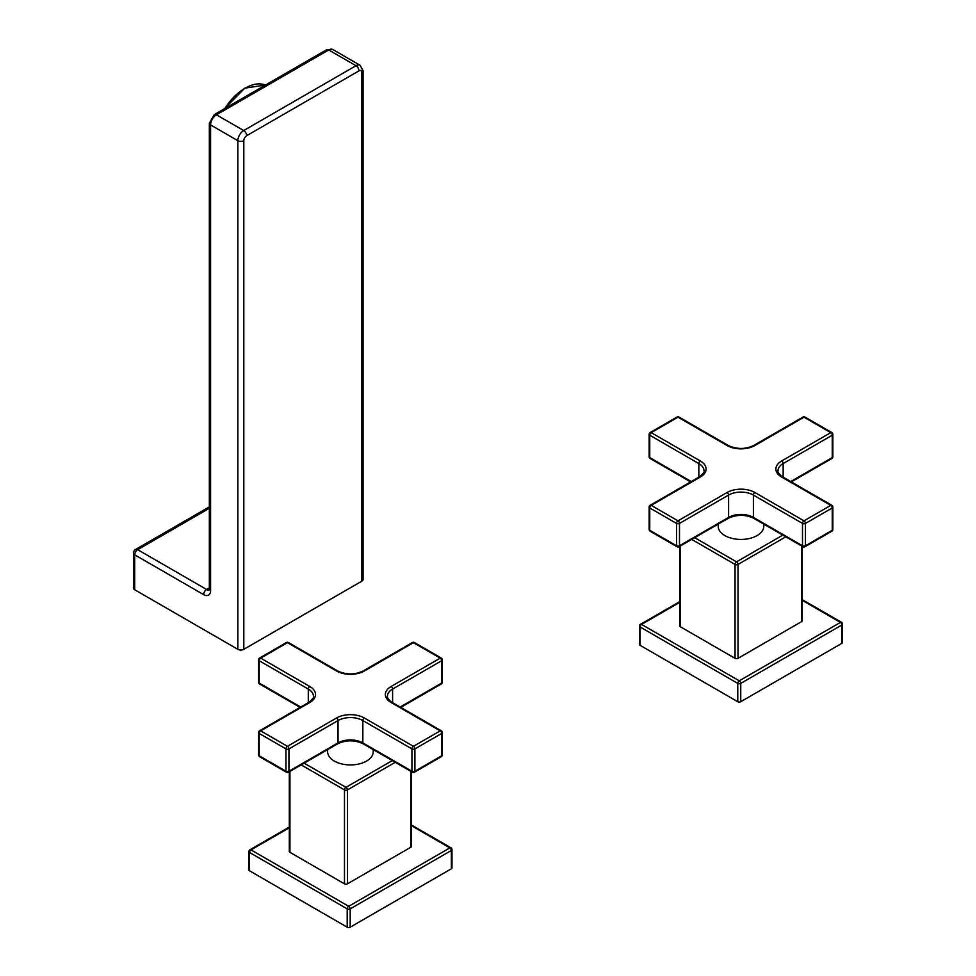 <?xml version="1.0" encoding="UTF-8"?>
<svg xmlns="http://www.w3.org/2000/svg" width="976" height="976" viewBox="0 0 976 976"><rect width="100%" height="100%" fill="white"/><g stroke="black" fill="none" stroke-linecap="round" stroke-linejoin="round"><path stroke-width="1.46" d="M832.857 507.093A2.098 2.098 0 0 0 831.808 505.275A2.098 1.22 120 0 0 830.759 505.373L781.654 477.032A19.642 11.334 180 0 1 781.654 460.989L830.759 432.649L803.98 417.191L754.875 445.532A19.642 11.334 180 0 1 727.108 445.532L678.003 417.191L651.224 432.649L700.329 460.989A19.642 11.334 180 0 1 700.329 477.032L651.224 505.373L678.003 520.842L727.108 492.49A19.642 11.334 180 0 1 754.875 492.49L803.98 520.842A2.098 1.22 120 0 0 802.492 523.417A2.098 1.22 0 0 0 805.468 523.417L805.468 545.755A2.098 1.22 180 0 1 802.492 545.755A2.098 1.22 120 0 0 802.919 546.706A2.098 2.098 0 0 0 805.029 546.706A2.098 1.22 -120 0 0 805.468 545.755L832.247 530.285A2.098 1.22 60 0 1 831.808 531.249A2.098 2.098 0 0 0 832.857 529.431A2.098 1.22 180 0 1 832.247 530.285L832.247 507.959A2.098 1.22 0 0 0 832.857 507.093L832.857 529.431M832.857 434.369A2.098 2.098 0 0 0 831.808 432.539A2.098 1.22 120 0 0 830.759 432.649A2.098 1.22 60 0 1 832.247 435.223A2.098 1.22 0 0 0 832.857 434.369L832.857 456.695A2.098 1.22 180 0 1 832.247 457.561A2.098 1.22 60 0 1 831.808 458.525A2.098 2.098 0 0 0 832.857 456.695M803.98 417.191A2.098 1.22 -60 0 1 805.029 417.081A2.098 2.098 0 0 0 802.919 417.081A2.098 1.22 60 0 1 803.98 417.191M678.003 417.191A2.098 1.22 -60 0 1 679.064 417.081A2.098 2.098 0 0 0 676.954 417.081A2.098 1.22 60 0 1 678.003 417.191M700.329 460.989A2.098 1.22 120 0 0 698.84 463.576L649.735 435.223A2.098 1.22 -60 0 1 651.224 432.649A2.098 1.22 -120 0 0 650.175 432.539A2.098 2.098 0 0 0 649.125 434.369A2.098 1.22 0 0 0 649.735 435.223L649.735 457.561A2.098 1.22 180 0 1 649.125 456.695A2.098 2.098 0 0 0 650.175 458.525A2.098 1.22 -60 0 1 649.735 457.561L691.276 481.546M727.108 492.49A2.098 1.22 60 0 1 728.596 495.064L679.491 523.417A2.098 1.22 -120 0 0 678.003 520.842A2.098 1.22 120 0 0 676.514 523.417L649.735 507.959A2.098 1.22 -60 0 1 651.224 505.373A2.098 1.22 -120 0 0 650.175 505.275A2.098 2.098 0 0 0 649.125 507.093A2.098 1.22 0 0 0 649.735 507.959L649.735 530.285A2.098 1.22 180 0 1 649.125 529.431A2.098 2.098 0 0 0 650.175 531.249A2.098 1.22 -60 0 1 649.735 530.285L676.514 545.755A2.098 1.22 120 0 0 676.954 546.706A2.098 2.098 0 0 0 679.064 546.706A2.098 1.22 -120 0 0 679.491 545.755A2.098 1.22 180 0 1 676.514 545.755L676.514 523.417A2.098 1.22 0 0 0 679.491 523.417L679.491 545.755L728.596 517.402L728.596 495.064A17.531 10.126 180 0 1 753.387 495.064L802.492 523.417L802.492 545.755L753.387 517.402A17.531 10.126 0 0 0 728.596 517.402A2.098 1.22 -120 0 1 728.157 518.366L679.064 546.706M763.781 524.112L763.781 526.284A22.79 13.164 180 0 1 749.714 538.435A22.79 13.164 180 0 1 724.875 535.58A22.79 13.164 0 0 1 718.202 526.284L718.202 524.112M785.802 536.824L738.015 564.421A2.098 1.22 180 0 1 735.038 564.421A2.098 1.22 -60 0 1 736.526 561.847A2.098 1.22 60 0 1 738.015 564.421L738.015 658.336L801.491 621.688A2.098 1.22 180 0 0 802.113 620.821L802.113 546.243M680.492 545.889L680.492 626.836L735.038 658.336A2.098 1.22 180 0 0 738.015 658.336M680.492 626.836A2.098 1.22 180 0 1 679.869 625.982L679.869 546.243M679.869 602.29L641.549 624.408A2.098 1.22 -120 0 0 640.5 624.298A2.098 2.098 0 0 0 639.451 626.128A2.098 1.22 0 0 0 640.061 626.982L640.061 645.307A2.098 1.22 180 0 1 639.451 644.453L639.451 626.128M737.771 701.72L737.771 683.395A2.098 1.22 120 0 1 739.259 680.809L641.549 624.408A2.098 1.22 120 0 0 640.061 626.982L737.771 683.395A2.098 1.22 0 0 0 740.747 683.395L740.747 701.72A2.098 1.22 180 0 1 737.771 701.72L640.061 645.307M740.747 701.72L841.91 643.306A2.098 1.22 180 0 0 842.532 642.44L842.532 624.115A2.098 2.098 0 0 0 841.483 622.298L802.113 599.569M841.91 643.306L841.91 624.982A2.098 1.22 60 0 0 840.421 622.407L739.259 680.809A2.098 1.22 60 0 1 740.747 683.395L841.91 624.982A2.098 1.22 0 0 0 842.532 624.115M802.113 600.277L840.421 622.407A2.098 1.22 -60 0 1 841.483 622.298M830.759 505.373A2.098 1.22 60 0 1 832.247 507.959L805.468 523.417A2.098 1.22 -120 0 0 803.98 520.842L830.759 505.373M309.77 686.482A2.098 1.22 120 0 0 308.282 689.056L259.177 660.715A2.098 1.22 -60 0 1 260.665 658.129L309.77 686.482A19.642 11.334 180 0 1 309.77 702.513L260.665 730.865L287.456 746.323L336.549 717.982A19.642 11.334 180 0 1 364.316 717.982L413.421 746.323L440.2 730.865L391.108 702.513A19.642 11.334 180 0 1 391.108 686.482L440.2 658.129L413.421 642.672L364.316 671.012A19.642 11.334 180 0 1 336.549 671.012L287.456 642.672A2.098 1.22 -60 0 1 288.506 642.562A2.098 2.098 0 0 0 286.395 642.562A2.098 1.22 60 0 1 287.456 642.672L260.665 658.129A2.098 1.22 -120 0 0 259.616 658.031A2.098 2.098 0 0 0 258.567 659.849A2.098 1.22 0 0 0 259.177 660.715L259.177 683.041A2.098 1.22 180 0 1 258.567 682.187A2.098 2.098 0 0 0 259.616 684.005A2.098 1.22 -60 0 1 259.177 683.041L300.718 707.027M336.549 717.982A2.098 1.22 60 0 1 338.038 720.556L288.945 748.897A2.098 1.22 -120 0 0 287.456 746.323A2.098 1.22 120 0 0 285.968 748.897L259.177 733.44A2.098 1.22 -60 0 1 260.665 730.865A2.098 1.22 -120 0 0 259.616 730.756A2.098 2.098 0 0 0 258.567 732.573A2.098 1.22 0 0 0 259.177 733.44L259.177 755.778A2.098 1.22 180 0 1 258.567 754.912A2.098 2.098 0 0 0 259.616 756.729A2.098 1.22 -60 0 1 259.177 755.778L285.968 771.235A2.098 1.22 120 0 0 286.395 772.199A2.098 2.098 0 0 0 288.506 772.199A2.098 1.22 -120 0 0 288.945 771.235A2.098 1.22 180 0 1 285.968 771.235L285.968 748.897A2.098 1.22 0 0 0 288.945 748.897L288.945 771.235L338.038 742.882L338.038 720.556A17.531 10.126 180 0 1 362.84 720.556L411.933 748.897A2.098 1.22 0 0 0 414.91 748.897L414.91 771.235A2.098 1.22 180 0 1 411.933 771.235A2.098 1.22 120 0 0 412.372 772.199A2.098 2.098 0 0 0 414.471 772.199A2.098 1.22 -120 0 0 414.91 771.235L441.689 755.778A2.098 1.22 60 0 1 441.25 756.729A2.098 2.098 0 0 0 442.311 754.912A2.098 1.22 180 0 1 441.689 755.778L441.689 733.44A2.098 1.22 0 0 0 442.311 732.573L442.311 754.912M442.311 732.573A2.098 2.098 0 0 0 441.25 730.756A2.098 1.22 120 0 0 440.2 730.865A2.098 1.22 60 0 1 441.689 733.44L414.91 748.897A2.098 1.22 -120 0 0 413.421 746.323A2.098 1.22 120 0 0 411.933 748.897L411.933 771.235L362.84 742.882A17.531 10.126 0 0 0 338.038 742.882A2.098 1.22 -120 0 1 337.598 743.846L288.506 772.199M442.311 659.849A2.098 2.098 0 0 0 441.25 658.031A2.098 1.22 120 0 0 440.2 658.129A2.098 1.22 60 0 1 441.689 660.715A2.098 1.22 0 0 0 442.311 659.849L442.311 682.187A2.098 1.22 180 0 1 441.689 683.041A2.098 1.22 60 0 1 441.25 684.005A2.098 2.098 0 0 0 442.311 682.187M413.421 642.672A2.098 1.22 -60 0 1 414.471 642.562A2.098 2.098 0 0 0 412.372 642.562A2.098 1.22 60 0 1 413.421 642.672M373.235 749.605L373.235 751.764A22.79 13.164 0 0 1 359.156 763.927A22.79 13.164 0 0 1 334.317 761.073A22.79 13.164 180 0 1 327.643 751.764L327.643 749.605M289.933 771.369L289.933 852.329A2.098 1.22 180 0 1 289.311 851.462L289.311 771.723M289.933 852.329L344.479 883.817A2.098 1.22 180 0 0 347.456 883.817L410.945 847.168A2.098 1.22 180 0 0 411.555 846.314L411.555 771.723M289.311 827.77L251.003 849.889L348.7 906.301A2.098 1.22 60 0 1 350.189 908.876L451.363 850.462A2.098 1.22 0 0 0 451.973 849.608A2.098 2.098 0 0 0 450.924 847.778L411.555 825.049M289.311 827.062L249.941 849.791A2.098 1.22 -120 0 1 251.003 849.889A2.098 1.22 120 0 0 249.514 852.463L347.212 908.876A2.098 1.22 120 0 1 348.7 906.301L449.875 847.888A2.098 1.22 60 0 1 451.363 850.462L451.363 868.786A2.098 1.22 180 0 0 451.973 867.932L451.973 849.608M411.555 825.769L449.875 847.888A2.098 1.22 -60 0 1 450.924 847.778M249.941 849.791A2.098 2.098 0 0 0 248.892 851.609A2.098 1.22 0 0 0 249.514 852.463L249.514 870.787L347.212 927.2L347.212 908.876A2.098 1.22 0 0 0 350.189 908.876L350.189 927.2L451.363 868.786M249.514 870.787A2.098 1.22 180 0 1 248.892 869.933L248.892 851.609M350.189 927.2A2.098 1.22 180 0 1 347.212 927.2M304.134 763.171L345.968 787.327A2.098 1.22 60 0 1 347.456 789.901A2.098 1.22 180 0 1 344.479 789.901A2.098 1.22 -60 0 1 345.968 787.327L392.279 760.597M210.584 590.614A9.821 5.673 60 0 1 203.642 594.628L134.7 554.832L134.7 589.76L237.851 649.321L237.851 140.678L210.584 124.928L210.584 590.614A4.209 2.428 180 0 1 209.352 588.906L209.413 589.748M209.352 506.873L135.579 549.464A4.209 2.428 60 0 1 137.677 549.671L209.352 508.289M209.23 589.846A5.612 3.245 60 0 1 206.607 589.467L137.677 549.671A4.209 2.428 -60 0 0 134.7 554.832A4.209 2.428 180 0 1 133.468 553.111L133.468 588.04A4.209 2.428 180 0 0 134.7 589.76M243.805 649.321L243.805 140.678A4.063 2.355 -60 0 1 246.684 135.688L358.961 70.87A4.063 2.355 -60 0 1 361.84 72.529A4.209 2.428 180 0 0 363.072 70.809L363.072 579.451A4.209 2.428 180 0 1 361.84 581.171L243.805 649.321A4.209 2.428 180 0 1 237.851 649.321M754.875 492.49A2.098 1.22 120 0 0 753.387 495.064L753.387 517.402A2.098 1.22 -60 0 0 753.826 518.366C745.274 514.352 736.709 514.352 728.157 518.366M781.654 477.032A2.098 1.22 -60 0 1 782.715 476.922C782.154 477.374 776.786 471.652 778.006 470.725A17.531 10.126 180 0 1 783.142 463.576L832.247 435.223L832.247 457.561L790.706 481.546M781.654 460.989A2.098 1.22 60 0 1 783.142 463.576L783.142 477.179M754.875 445.532A2.098 1.22 -120 0 0 753.826 445.434C745.274 449.436 736.709 449.436 728.157 445.434L679.064 417.081M727.108 445.532A2.098 1.22 -60 0 1 728.157 445.434M700.329 477.032A2.098 1.22 -120 0 0 699.267 476.922C703.306 473.592 704.867 471.53 703.977 470.725A17.531 10.126 180 0 0 698.84 463.576L698.84 477.179M694.692 537.691L736.526 561.847L782.825 535.104M801.491 545.889L801.491 621.688M691.716 539.411L735.038 564.421L735.038 658.336M336.549 671.012A2.098 1.22 -60 0 1 337.598 670.915L288.506 642.562M309.77 702.513A2.098 1.22 -120 0 0 308.721 702.415C312.747 699.084 314.309 697.01 313.418 696.217A17.531 10.126 180 0 0 308.282 689.056L308.282 702.659M364.316 717.982A2.098 1.22 120 0 0 362.84 720.556L362.84 742.882A2.098 1.22 -60 0 0 363.267 743.846C354.715 739.845 346.163 739.845 337.598 743.846M391.108 702.513A2.098 1.22 -60 0 1 392.157 702.415C391.608 702.866 386.228 697.132 387.46 696.217A17.531 10.126 180 0 1 392.596 689.056L441.689 660.715L441.689 683.041L400.148 707.027M391.108 686.482A2.098 1.22 60 0 1 392.596 689.056L392.596 702.659M364.316 671.012A2.098 1.22 -120 0 0 363.267 670.915C354.715 674.928 346.163 674.928 337.598 670.915M410.945 771.369L410.945 847.168M395.243 762.317L347.456 789.901L347.456 883.817M301.157 764.891L344.479 789.901L344.479 883.817M203.642 594.628A4.209 2.428 -60 0 1 206.607 589.467L209.352 587.894M243.805 140.678A4.209 2.428 -0 0 1 237.851 140.678A8.272 4.782 -60 0 1 243.707 130.54L216.428 114.79A8.272 4.782 120 0 0 210.584 124.928A4.209 2.428 180 0 1 209.352 123.208L209.352 588.906M361.84 72.529L361.84 581.171M326.606 49.752L214.33 114.582A4.209 2.428 -120 0 1 216.428 114.79L328.717 49.959A4.209 2.428 -120 0 0 326.606 49.752L332.853 49.556A8.272 4.782 120 0 0 328.717 49.959L355.996 65.709L243.707 130.54A4.209 2.428 60 0 1 246.684 135.688M358.961 70.87A4.209 2.428 60 0 0 355.996 65.709A8.272 4.782 -60 0 1 360.132 65.307L332.853 49.556M265.448 85.071A43.835 25.303 120 0 0 225.139 108.336M245.049 88.243A43.139 24.9 120 0 0 224.834 108.519M831.808 505.275L782.715 476.922M831.808 432.539L805.029 417.081M802.919 417.081L753.826 445.434M676.954 417.081L650.175 432.539M649.125 434.369L649.125 456.695M699.267 476.922L650.175 505.275M649.125 507.093L649.125 529.431M676.954 546.706L650.175 531.249M690.654 481.9L650.175 458.525M831.808 458.525L791.316 481.9M831.808 531.249L805.029 546.706M802.919 546.706L753.826 518.366M679.869 601.57L640.5 624.298M258.567 659.849L258.567 682.187M308.721 702.415L259.616 730.756M258.567 732.573L258.567 754.912M441.25 730.756L392.157 702.415M441.25 658.031L414.471 642.562M412.372 642.562L363.267 670.915M441.25 684.005L400.77 707.38M441.25 756.729L414.471 772.199M412.372 772.199L363.267 743.846M286.395 772.199L259.616 756.729M300.108 707.38L259.616 684.005M286.395 642.562L259.616 658.031M135.579 549.464A4.209 4.209 0 0 0 133.468 553.111M214.33 114.582L209.352 123.208M363.072 70.809L360.132 65.307M224.59 108.653L244.854 88.121L265.46 85.058"/></g></svg>
